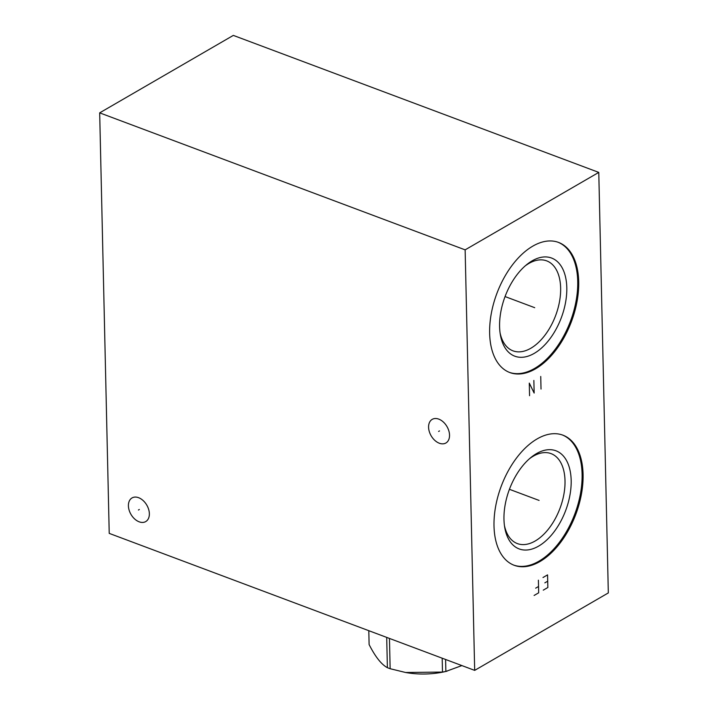 <?xml version="1.0" encoding="UTF-8"?>
<svg xmlns="http://www.w3.org/2000/svg" width="708" height="708" viewBox="0 0 708 708"><rect width="100%" height="100%" fill="white"/><g stroke="black" fill="none" stroke-linecap="round" stroke-linejoin="round"><path stroke-width="1.06" d="M598.773 172.398L465.138 249.853L99.678 112.855L233.321 35.4L598.773 172.398L608.322 592.923L474.679 670.379L109.227 533.381L99.678 112.855M465.138 249.853L474.679 670.379M532.779 246.154A69.472 39.843 -69.5 0 1 558.559 242.428A69.472 39.843 -69.5 0 1 577.073 301.281A69.472 39.843 -69.5 0 1 535.558 368.806A69.472 39.843 -69.5 0 1 509.787 372.532A69.472 39.843 -69.5 0 1 491.264 313.688A69.472 39.843 -69.5 0 1 532.779 246.154M537.151 438.898A69.472 39.843 -69.5 0 1 562.931 435.172A69.472 39.843 -69.5 0 1 581.454 494.016A69.472 39.843 -69.5 0 1 539.938 561.55A69.472 39.843 -69.5 0 1 514.158 565.276A69.472 39.843 -69.5 0 1 495.635 506.424A69.472 39.843 -69.5 0 1 537.151 438.898M438.783 419.127A13.656 9.169 59.9 0 1 448.828 430.818A13.656 9.169 59.9 0 1 445.907 442.996A13.656 9.169 59.9 0 1 439.332 443.235A13.656 9.169 59.9 0 1 429.287 431.535A13.656 9.169 59.9 0 1 432.207 419.366A13.656 9.169 59.9 0 1 438.783 419.127M138.609 497.697A13.656 9.169 59.9 0 1 148.653 509.397A13.656 9.169 59.9 0 1 145.733 521.575A13.656 9.169 59.9 0 1 139.157 521.814A13.656 9.169 59.9 0 1 129.113 510.114A13.656 9.169 59.9 0 1 132.033 497.936A13.656 9.169 59.9 0 1 138.609 497.697M500.078 332.937A48.038 27.55 110.5 0 0 512.981 350.841A48.038 27.55 110.5 0 0 530.805 348.265A48.038 27.55 -69.5 0 0 559.515 301.573A48.038 27.55 -69.5 0 0 546.709 260.88A48.038 27.55 -69.5 0 0 528.885 263.456A48.038 27.55 110.5 0 0 525.212 265.889M532.142 260.854A52.401 30.046 -69.5 0 1 566.798 287.643A52.401 30.046 -69.5 0 1 534.248 353.372A52.401 30.046 110.5 0 1 500.361 334.778A52.401 30.046 110.5 0 1 526.637 264.686A52.401 30.046 110.5 0 1 532.142 260.854M509.3 372.346A69.472 39.843 110.5 0 0 534.584 368.443A69.472 39.843 -69.5 0 0 576.02 301.343A69.472 39.843 -69.5 0 0 558.063 242.251M529.584 458.634A48.038 27.55 110.5 0 1 533.257 456.2A48.038 27.55 -69.5 0 1 551.081 453.624A48.038 27.55 -69.5 0 1 563.887 494.308A48.038 27.55 -69.5 0 1 535.177 541A48.038 27.55 110.5 0 1 517.362 543.585A48.038 27.55 110.5 0 1 504.459 525.672M536.522 453.598A52.401 30.046 110.5 0 0 531.009 457.43A52.401 30.046 110.5 0 0 504.733 527.522A52.401 30.046 110.5 0 0 538.62 546.116A52.401 30.046 -69.5 0 0 571.17 480.378A52.401 30.046 -69.5 0 0 536.522 453.598M513.672 565.09A69.472 39.843 110.5 0 0 538.965 561.187A69.472 39.843 -69.5 0 0 580.392 494.087A69.472 39.843 -69.5 0 0 562.444 434.995M386.701 637.395L387.391 667.679C381.4 664.485 375.311 656.785 369.116 644.563L368.797 630.686M389.453 638.43L390.143 668.715A56.295 26.426 178.7 0 1 388.745 668.202A56.295 26.426 178.7 0 1 387.391 667.679M461.881 665.582L445.872 671.432A56.295 26.426 178.7 0 1 442.5 672.069L405.604 672.494L390.143 668.715M447.014 671.193L444.589 671.733A49.224 23.107 178.7 0 1 406.233 672.6L405.604 672.494M445.598 659.475L445.872 671.432M442.181 658.201L442.5 672.069M533.628 307.281L534.708 307.688L533.628 307.281M533.195 307.113L505.061 296.564M541.027 389.073L540.735 376.461M529.566 395.71L529.283 383.099L534.151 393.055L533.867 380.444M538 500.016L539.089 500.423L538 500.016M537.567 499.857L509.433 489.308M543.266 590.153L547.85 587.498L547.558 574.878L542.983 577.533M547.709 581.188L544.841 582.852M534.106 595.463L538.682 592.808L538.399 580.188M538.54 586.498L535.682 588.162M439.509 430.915L438.606 431.438M139.334 509.495L138.432 510.017"/></g></svg>
